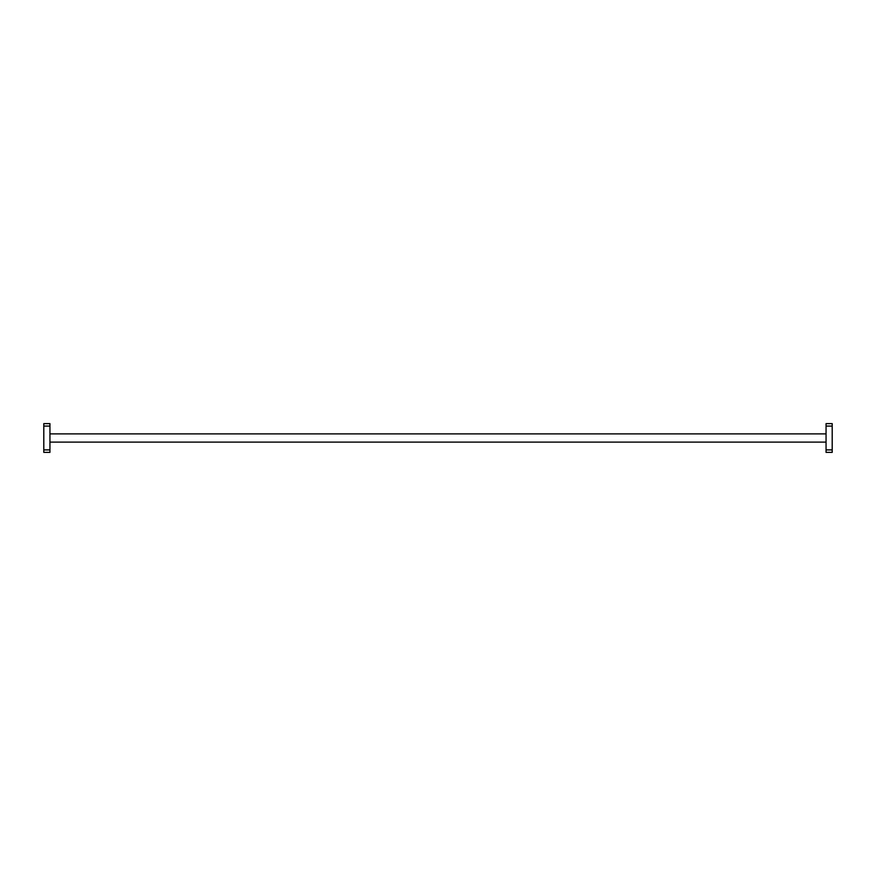 <?xml version="1.0" encoding="UTF-8"?>
<svg xmlns="http://www.w3.org/2000/svg" width="876" height="876" viewBox="0 0 876 876"><rect width="100%" height="100%" fill="white"/><g stroke="black" fill="none" stroke-linecap="round" stroke-linejoin="round"><path stroke-width="1.31" d="M49.943 452.366L43.8 452.366L43.8 449.903L49.943 449.903L49.943 452.377M49.943 423.634L49.943 426.097M49.943 449.903L49.943 426.086L43.8 426.086L43.8 423.623L49.943 423.623M43.8 426.086L43.8 449.903M826.057 452.377L826.057 449.903L832.2 449.903L832.2 452.377M832.2 452.366L826.057 452.366M826.057 426.097L826.057 423.634M832.2 449.903L832.2 426.086L826.057 426.086L826.057 449.903M832.2 423.634L832.2 426.097M826.057 423.623L832.2 423.623M826.057 442.106L49.943 442.106M826.057 433.894L49.943 433.894"/></g></svg>
